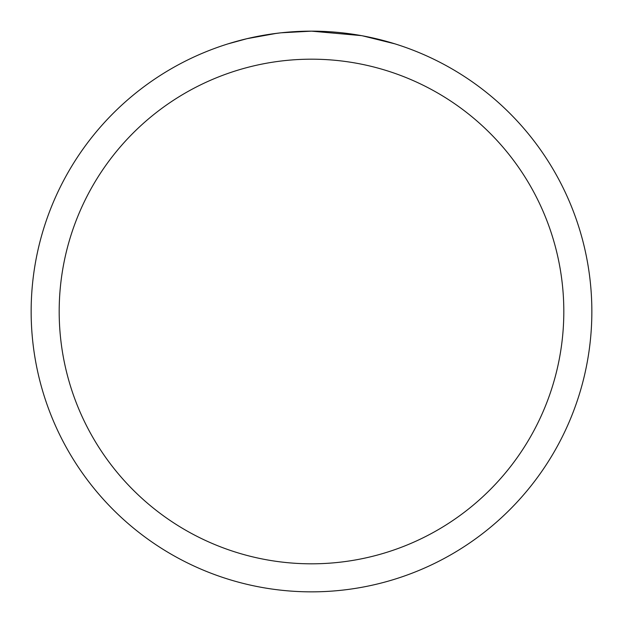 <?xml version="1.0" encoding="UTF-8"?>
<svg xmlns="http://www.w3.org/2000/svg" width="623" height="623" viewBox="0 0 623 623"><rect width="100%" height="100%" fill="white"/><g stroke="black" fill="none" stroke-linecap="round" stroke-linejoin="round"><path stroke-width="0.93" d="M31.15 311.5A280.35 280.35 0 0 1 311.5 31.15A280.35 280.35 0 0 1 591.85 311.5A280.35 280.35 0 0 1 311.5 591.85A280.35 280.35 0 0 1 31.15 311.5M228.22 43.812L247.012 38.673L276.464 33.354M269.588 34.304L279.883 32.941M284.08 32.497L288.722 32.077M362.625 35.854L394.787 43.812M361.301 35.612L311.5 31.15L281.199 32.793M290.949 31.905L292.499 31.796M317.091 31.205L320.993 31.314M346.022 33.284L347.206 33.432M311.5 59.185A252.315 252.315 0 0 1 563.815 311.5A252.315 252.315 0 0 1 311.5 563.815A252.315 252.315 0 0 1 59.185 311.5A252.315 252.315 0 0 1 311.5 59.185"/></g></svg>
